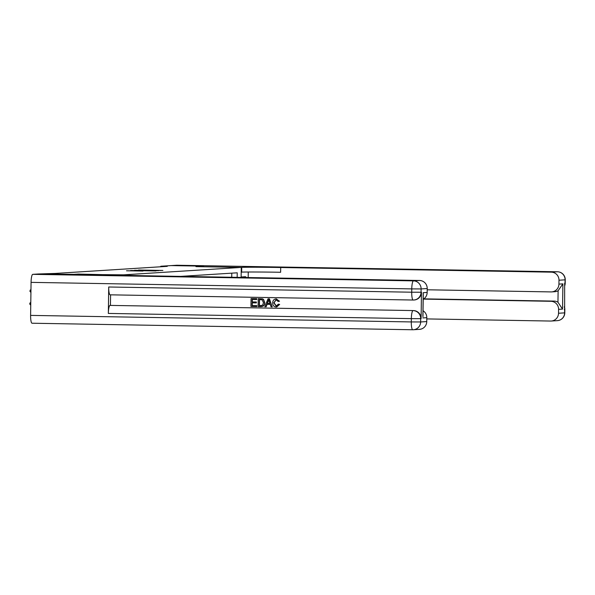 <?xml version="1.0" encoding="UTF-8"?>
<svg xmlns="http://www.w3.org/2000/svg" width="595" height="595" viewBox="0 0 595 595"><rect width="100%" height="100%" fill="white"/><g stroke="black" fill="none" stroke-linecap="round" stroke-linejoin="round"><path stroke-width="0.89" d="M162.874 270.45L138.501 270.018L162.874 270.45M143.016 271.052L126.527 270.777L143.016 271.052M160.791 266.248L171.144 265.593L203.52 266.151L195.934 266.627L241.258 267.408L123.626 274.838L38.348 273.983L55.179 273.44L167.269 266.359L160.791 266.248L160.784 266.768M158.493 270.695L134.582 270.264L158.493 270.695M134.782 270.353L156.002 270.956L130.558 270.524M130.58 270.517L144.228 270.606L134.782 270.323M231.782 273.157L231.73 277.144L230.265 277.233M123.619 275.113L123.15 274.868A33.037 0.521 0.8 0 0 122.488 274.964A33.037 0.521 0.8 0 0 148.929 275.842L419.557 280.483A7.928 7.772 86.4 0 1 427.217 288.545L421.111 288.932L421.067 292.234L421.461 292.212A7.928 7.772 86.4 0 1 414.194 299.992L413.8 300.014A7.928 7.772 -93.6 0 0 421.067 292.234L411.718 292.204L411.762 288.895L31.066 282.365A7.928 1.584 -89 0 1 32.762 274.34L38.273 273.99L70.641 274.548L78.28 274.064L123.596 275.113M423.789 298.861L554.086 301.092A7.928 7.772 86.4 0 1 557.954 302.223L558.117 290.717L562.885 283.867L562.535 309.11L558.579 309.355L558.527 313.253L564.633 312.866L564.648 283.161L565.042 283.138L565.094 279.836L558.988 280.223A7.928 7.772 -93.6 0 0 551.327 272.16L557.433 271.774L176.737 265.244A7.928 1.584 -89 0 1 176.76 265.244L171.226 265.593L203.594 266.144L195.963 266.627L241.28 267.408L241.116 277.419M237.167 277.352L237.226 272.808L180.649 276.385M161.014 270.494L139.156 270.115L161.037 270.494M152.327 270.762L145.976 270.636L152.32 270.911M246.248 277.508A14.868 2.96 91 0 0 245.326 276.72A14.868 2.96 91 0 0 245.274 276.727L241.146 276.987L241.28 267.408L241.726 267.378A33.037 0.521 -179.2 0 1 280.699 267.519L551.327 272.16M248.256 272.004L248.175 277.545M558.579 309.355A7.928 7.772 -93.6 0 0 550.918 301.293L554.086 301.092M423.409 299.107L550.918 301.293M426.794 318.92L550.643 321.047A7.928 7.772 -93.6 0 0 558.527 313.253M557.433 271.774A7.928 7.772 86.4 0 1 565.094 279.836L565.25 279.814A7.928 7.928 0 0 0 557.456 271.774A7.928 1.584 91 0 0 557.433 271.774L176.76 265.244A7.928 1.584 -89 0 1 176.789 265.244M427.203 289.787L551.052 291.914A7.928 7.772 -93.6 0 0 558.928 284.12L562.885 283.867M558.988 280.223L558.928 284.12M558.117 290.717A7.928 7.772 86.4 0 1 554.823 291.699L551.662 291.9M241.726 267.378L241.667 272.131A33.037 0.521 -179.2 0 1 280.632 272.272L280.699 267.519M562.535 309.11L557.954 302.223M276.132 299.798L274.012 302.833L276.474 306.083M278.363 304.157L279.457 304.432L276.251 307.02C273.864 306.76 272.681 305.369 272.703 302.833C272.793 300.393 273.998 299.084 276.34 298.883L279.3 301.241L278.2 301.464L276.028 299.806L273.797 302.848L276.154 306.098L278.363 304.157L279.665 304.417L276.682 306.998M276.117 298.891L279.516 301.226L278.2 301.464M267.096 304.32L266.188 306.722L264.812 306.722L268.01 298.846L269.245 298.868L272.22 306.849L271.052 306.827L270.204 304.372L266.895 304.313L265.972 306.737M268.01 298.846L269.453 298.854L272.22 306.849M256.832 305.651L256.824 306.566L250.934 306.485L251.045 298.556L256.735 298.63L256.72 299.545L252.124 299.486L252.094 301.925L256.386 301.985L256.378 302.9L252.079 302.84L252.042 305.585L256.832 305.651L256.609 306.581M252.339 299.493L252.302 301.91M252.295 302.848L252.25 305.57M108.714 286.998L411.718 292.204A7.928 1.584 91 0 0 413.161 300.029L110.187 294.83A7.928 1.584 -89 0 1 110.157 294.83A7.928 1.584 -89 0 1 108.714 286.998L108.342 313.431A7.928 1.584 -89 0 1 110.038 305.399L413.436 310.575A7.928 7.772 86.4 0 1 421.096 318.637L421.461 292.212M110.432 305.376L110.581 294.837M258.215 298.675L262.246 298.861L263.369 299.449L264.537 302.706C264.507 305.242 263.295 306.559 260.885 306.656L258.104 306.603L258.215 298.675L262.454 298.846L263.578 299.434L264.745 302.691C264.723 305.228 263.503 306.544 261.101 306.641M260.885 306.656L261.495 306.633M422.889 315.692L423.209 292.695L427.165 292.442L427.217 288.545M427.165 292.442A7.928 7.772 86.4 0 1 423.194 299.233M412.722 329.756L32.078 323.226A7.928 1.584 -89 0 1 32.048 323.226A7.928 1.584 -89 0 1 30.605 315.395L31.066 282.365M423.038 310.754A7.928 7.772 86.4 0 1 426.808 317.678L422.859 317.931M421.096 318.637L420.695 318.66L420.65 321.962L426.756 321.575L426.808 317.678M426.756 321.575A7.928 7.772 86.4 0 1 419.49 329.355L413.384 329.742A7.928 7.772 -93.6 0 0 420.65 321.962L411.301 321.932L411.346 318.63L108.342 313.431M423.209 292.695L423.179 294.882M252.042 305.585L256.624 305.666M252.094 301.925L256.386 301.985M256.177 302L256.162 302.914M251.045 298.556L256.735 298.63M256.519 298.645L256.512 299.56M259.509 299.612L259.427 305.696L262.655 305.205L263.444 302.669L262.157 299.821L259.301 299.612L259.212 305.711L261.294 305.726M261.026 305.726L261.398 305.718M268.062 301.226L267.237 303.405L269.885 303.45L268.613 299.768L267.445 303.391L269.885 303.435M268.821 299.754L268.271 301.211M30.754 304.885L30.018 304.603L29.75 303.309L30.791 302.223M30.925 292.457L29.921 291.305L30.226 290.018L30.962 289.78M564.313 307.065A7.928 7.772 86.4 0 1 564.677 309.564L564.834 309.541A7.928 7.928 0 0 0 564.32 306.618M557.359 320.646A7.928 7.928 0 0 0 564.789 312.844L564.633 312.866A7.928 7.772 86.4 0 1 557.359 320.646L551.253 321.032M564.283 309.489L564.677 309.519M564.61 286.024A7.928 7.928 0 0 0 565.205 283.116L565.042 283.138A7.928 7.772 86.4 0 1 564.618 285.63M30.605 315.395L411.301 321.932A7.928 1.584 91 0 0 412.744 329.756A7.928 1.584 91 0 0 412.774 329.756A7.928 7.772 -93.6 0 0 413.384 329.742A7.928 7.928 0 0 1 412.744 329.756L32.048 323.226M32.762 274.34L413.458 280.87L419.557 280.483M110.038 305.399L413.436 310.575M413.19 300.029A7.928 7.772 -93.6 0 0 413.8 300.014A7.928 7.928 0 0 1 413.161 300.029A7.928 1.584 91 0 0 413.19 300.029M413.458 280.87A7.928 1.584 91 0 0 411.762 288.895L421.111 288.932A7.928 7.772 -93.6 0 0 413.458 280.87M413.042 310.597A7.928 1.584 91 0 0 411.346 318.63L420.695 318.66A7.928 7.772 -93.6 0 0 413.042 310.597M564.834 309.541L564.789 312.844M565.25 279.814L565.205 283.116M110.157 294.83L413.161 300.029M423.276 293.804L422.948 316.8"/></g></svg>
